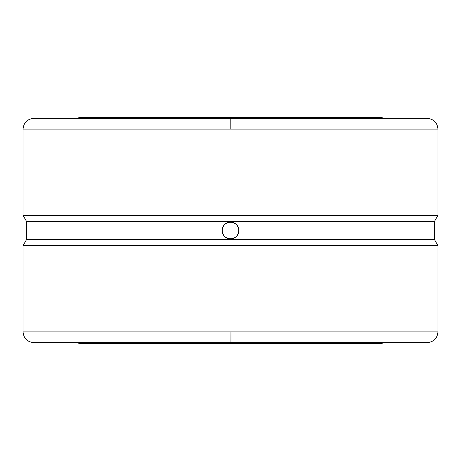 <?xml version="1.0" encoding="UTF-8"?>
<svg xmlns="http://www.w3.org/2000/svg" width="461" height="461" viewBox="0 0 461 461"><rect width="100%" height="100%" fill="white"/><g stroke="black" fill="none" stroke-linecap="round" stroke-linejoin="round"><path stroke-width="0.69" d="M437.95 331.868L437.95 245.609L434.406 239.472L434.406 221.528L437.95 215.391L437.95 129.132L23.05 129.132L23.05 215.391L437.95 215.391L437.95 129.132L23.05 129.132L23.05 215.391L26.594 221.528L434.406 221.528L437.95 215.391L23.05 215.391L26.594 221.528L26.594 239.472L434.406 239.472L434.406 221.528L26.594 221.528L26.594 239.472L23.05 245.609L437.95 245.609L434.406 239.472L26.594 239.472L23.05 245.609L23.05 331.868L230.955 331.868L230.932 342.632L230.5 342.632L427.186 342.632L230.932 342.632L230.955 331.868L437.95 331.868L437.95 245.609L23.05 245.609L23.05 331.868L437.95 331.868C437.305 338.403 433.715 341.993 427.186 342.632M230.811 129.132L230.794 118.368L427.186 118.368L230.5 118.368L230.794 118.368L230.811 129.132M78.088 342.632L78.981 343.531L382.019 343.531L382.912 342.632L382.019 343.531L78.981 343.531L78.088 342.632M382.912 118.368L382.019 117.469L78.981 117.469L78.088 118.368L78.981 117.469L382.019 117.469L382.912 118.368M222.254 228.858L223.51 225.827A8.407 8.407 0 0 0 230.5 238.907L227.279 238.268L224.547 236.441L222.726 233.71L222.093 230.494L222.732 227.279L224.553 224.553L227.279 222.732L230.5 222.093A8.407 8.407 0 0 0 228.869 222.248L232.148 222.254L235.179 223.51L237.496 225.832L238.746 228.863L238.746 232.142L237.49 235.173L235.168 237.496L232.137 238.746L228.852 238.746L225.821 237.49L223.504 235.168L222.254 232.137L222.254 228.858L223.51 225.827L225.832 223.504L228.863 222.254A8.407 8.407 0 0 0 223.516 225.821M230.206 118.368L427.186 118.368C433.715 119.007 437.305 122.597 437.95 129.132M228.858 222.254L227.279 222.732M225.827 223.504L224.553 224.553M222.093 230.5L222.254 232.142M222.726 233.71L223.066 234.436M223.51 235.173L223.977 235.807M224.553 236.447L225.129 236.971M225.821 237.49L228.022 238.539M228.852 238.746L230.5 238.907A8.407 8.407 0 0 0 232.137 238.752L233.721 238.268A8.407 8.407 0 0 0 238.268 233.727L238.556 232.909M235.168 237.496L236.447 236.447L233.721 238.268L230.5 238.907M237.49 235.173L238.268 233.721A8.407 8.407 0 0 0 238.274 227.296L238.907 230.506L238.746 228.858M232.142 222.254L230.5 222.093L233.721 222.732A8.407 8.407 0 0 1 238.268 227.279L237.49 225.827M232.978 222.461L235.876 224.034M235.173 223.51L234.493 223.101M23.05 129.132C23.695 122.597 27.285 119.007 33.814 118.368L230.5 118.368M232.142 238.746A8.407 8.407 0 0 0 233.721 238.268M233.715 222.732A8.407 8.407 0 0 0 230.5 222.093M238.907 230.506L238.268 233.721L236.447 236.447M236.453 224.559L238.274 227.29M23.05 331.868C23.695 338.403 27.285 341.993 33.814 342.632L230.068 342.632M230.5 342.632L426.258 342.632"/></g></svg>
